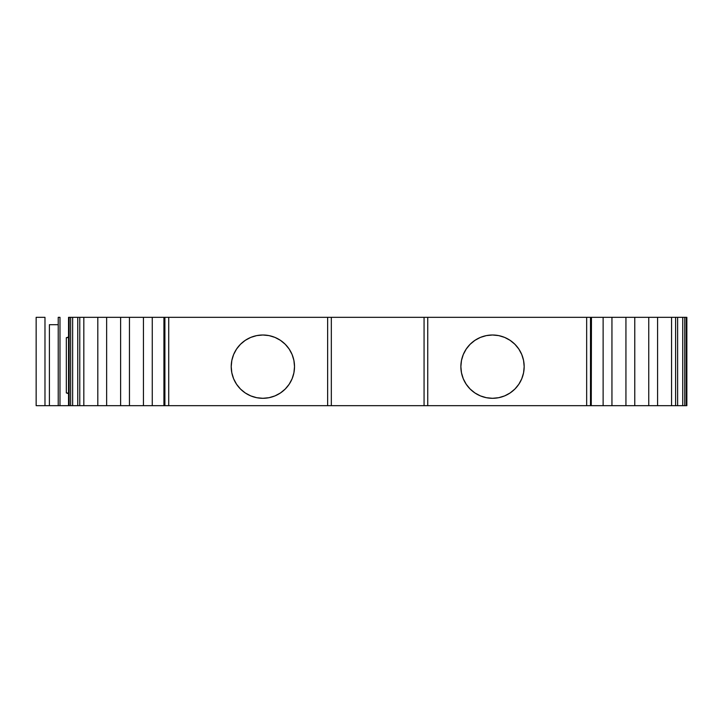 <?xml version="1.0" encoding="UTF-8"?>
<svg xmlns="http://www.w3.org/2000/svg" width="723" height="723" viewBox="0 0 723 723"><rect width="100%" height="100%" fill="white"/><g stroke="black" fill="none" stroke-linecap="round" stroke-linejoin="round"><path stroke-width="1.08" d="M492.526 398.301A31.649 31.649 0 0 1 460.867 366.651A31.649 31.649 0 0 1 492.526 335.002A31.649 31.649 0 0 1 524.175 366.651A31.649 31.649 0 0 1 492.526 398.301L498.698 397.695L504.636 395.897L510.104 392.969L514.903 389.037L518.843 384.238L521.762 378.762L523.569 372.824L524.175 366.651L523.569 360.479L521.762 354.541L518.843 349.064L514.903 344.275L510.104 340.334L504.636 337.406L498.698 335.608L492.526 335.002L486.344 335.608L480.406 337.406L474.939 340.334L470.14 344.275L466.208 349.064L463.28 354.541L461.482 360.479L460.867 366.651L461.482 372.824L463.28 378.762L466.208 384.238L470.14 389.037L474.939 392.969L480.406 395.897L486.344 397.695L492.526 398.301A31.649 31.649 0 0 1 460.867 366.651A31.649 31.649 0 0 1 492.526 335.002A31.649 31.649 0 0 1 524.175 366.651A31.649 31.649 0 0 1 492.526 398.301M262.865 398.301A31.649 31.649 0 0 1 231.215 366.651A31.649 31.649 0 0 1 262.865 335.002A31.649 31.649 0 0 1 294.514 366.651A31.649 31.649 0 0 1 262.865 398.301L269.037 397.695L274.975 395.897L280.452 392.969L285.242 389.037L289.182 384.238L292.11 378.762L293.909 372.824L294.514 366.651L293.909 360.479L292.11 354.541L289.182 349.064L285.242 344.275L280.452 340.334L274.975 337.406L269.037 335.608L262.865 335.002L256.692 335.608L250.754 337.406L245.278 340.334L240.479 344.275L236.548 349.064L233.619 354.541L231.821 360.479L231.215 366.651L231.821 372.824L233.619 378.762L236.548 384.238L240.479 389.037L245.278 392.969L250.754 395.897L256.692 397.695L262.865 398.301A31.649 31.649 0 0 1 231.215 366.651A31.649 31.649 0 0 1 262.865 335.002A31.649 31.649 0 0 1 294.514 366.651A31.649 31.649 0 0 1 262.865 398.301M129.453 317.334L152.264 317.334L152.264 405.666L163.931 405.666L163.931 317.334L152.264 317.334L152.264 405.666L120.624 405.666L120.624 317.334L129.453 317.334L129.453 405.666L120.624 405.666L120.624 317.334L129.453 317.334L129.453 405.666L106.633 405.666L106.633 317.334L143.443 317.334L143.443 405.666L129.453 405.666L129.453 317.334L143.443 317.334L143.443 405.666L129.453 405.666M634.767 405.666L634.767 317.334L648.757 317.334L648.757 405.666L634.767 405.666L634.767 317.334L648.757 317.334L648.757 405.666L625.937 405.666L625.937 317.334L657.578 317.334L657.578 405.666L625.937 405.666L625.937 317.334L634.767 317.334L634.767 405.666L611.947 405.666L611.947 317.334L634.767 317.334M120.624 405.666L97.813 405.666L97.813 317.334L120.624 317.334L120.624 405.666L106.633 405.666L106.633 317.334L120.624 317.334M106.633 405.666L97.813 405.666L97.813 317.334L106.633 317.334L106.633 405.666L83.823 405.666L83.823 317.334L106.633 317.334M648.757 317.334L657.578 317.334L657.578 405.666L648.757 405.666L648.757 317.334L671.568 317.334L671.568 405.666L648.757 405.666M625.937 405.666L603.127 405.666L603.127 317.334L625.937 317.334L625.937 405.666L611.947 405.666L611.947 317.334L625.937 317.334M591.405 317.334L611.947 317.334L611.947 405.666L603.127 405.666L603.127 317.334L611.947 317.334M611.947 405.666L591.26 405.666L591.459 317.334L591.26 405.666L590.492 405.666L590.492 317.334L591.26 317.334L591.26 405.666L590.492 405.666L590.492 317.334L586.66 317.334L586.66 405.666L590.492 405.666L424.067 405.666L424.067 317.334L586.66 317.334L586.66 405.666L168.721 405.666L168.721 317.334L164.898 317.334L164.898 405.666L164.13 405.666L163.931 317.334L163.931 405.666L164.13 317.334L164.898 317.334L164.898 405.666L168.721 405.666L164.13 405.666L164.13 317.334L164.898 317.334L164.898 405.666L143.443 405.666L143.443 317.334L164.13 317.334L163.931 405.666L143.443 405.666M97.813 405.666L79.765 405.666L79.765 317.334L97.813 317.334L97.813 405.666L83.823 405.666L83.823 317.334L97.813 317.334M657.578 317.334L671.568 317.334L671.568 405.666L657.578 405.666L657.578 317.334L675.616 317.334L675.616 405.666L657.578 405.666M83.823 405.666L77.759 405.666L77.759 317.334L83.823 317.334L83.823 405.666L79.765 405.666L79.765 317.334L77.759 317.334L83.823 317.334M677.632 317.334L682.729 317.334L682.729 405.666L677.632 405.666L677.632 317.334L686.85 317.334L686.85 405.666L686.85 317.334L686.263 317.334L686.263 405.666L686.85 405.666L686.263 405.666L686.85 405.666L686.85 317.334L686.263 317.334L686.263 405.666L684.744 405.666L684.744 317.334L686.263 317.334L686.263 405.666L684.744 405.666L684.744 317.334L682.729 317.334L682.729 405.666L684.744 405.666L684.744 317.334L675.616 317.334L677.632 317.334L677.632 405.666L671.568 405.666L671.568 317.334L677.632 317.334L677.632 405.666L671.568 405.666M675.616 317.334L675.616 405.666L675.616 317.334L671.568 317.334M79.765 317.334L79.765 405.666L72.652 405.666L72.652 317.334L77.759 317.334L77.759 405.666L72.652 405.666L72.652 317.334L70.646 317.334L70.646 405.666L72.652 405.666L69.128 405.666L69.128 317.334L70.646 317.334L70.646 405.666L69.128 405.666L69.128 317.334L68.54 317.334L68.54 405.666L59.982 405.666L59.982 317.334L58.229 317.334L58.229 405.666L49.399 405.666L59.982 405.666L59.982 317.334L58.229 317.334L58.229 405.666L44.98 405.666L44.98 317.334L36.15 317.334L36.15 405.666L44.98 405.666L44.98 317.334L36.15 317.334L36.15 405.666L44.98 405.666L36.15 405.666L36.15 317.334L44.98 317.334L44.98 405.666L49.399 405.666L44.98 405.666M52.779 324.699L58.229 324.699L49.399 324.699L49.399 405.666M77.759 317.334L68.54 317.334L68.54 405.666L69.128 405.666L69.128 317.334L70.646 317.334L70.646 405.666L72.652 405.666L72.652 317.334L77.759 317.334L77.759 405.666L72.652 405.666M586.66 405.666L168.721 405.666L168.721 317.334L331.324 317.334L331.324 405.666L327.636 405.666L327.636 317.334L586.66 317.334L586.66 405.666L590.492 405.666L590.492 317.334L591.26 317.334L591.26 405.666L590.492 405.666M66.335 392.932L68.54 393.158L66.335 392.932L66.335 337.722L68.54 336.999L66.335 337.722L68.54 337.496L66.335 337.722L66.335 392.932L68.54 393.655L66.335 392.932L66.335 337.722M682.729 317.334L682.729 405.666L684.744 405.666L675.616 405.666M590.492 317.334L603.127 317.334L603.127 405.666L591.405 405.666M164.898 405.666L327.636 405.666L327.636 317.334L331.324 317.334L331.324 405.666L331.324 317.334L586.66 317.334M274.975 395.897L280.452 392.969M289.182 384.238L292.11 378.762M293.909 372.824L294.514 366.651M256.692 335.608L250.754 337.406L245.278 340.334M427.745 405.666L427.745 317.334M510.104 392.969L514.903 389.037M510.104 340.334L504.636 337.406L498.698 335.608M466.208 349.064L463.28 354.541M461.482 360.479L460.867 366.651M466.208 384.238L470.14 389.037M474.939 392.969L480.406 395.897M424.067 405.666L424.067 317.334L424.067 405.666L331.324 405.666M168.721 405.666L168.721 317.334L327.636 317.334L327.636 405.666M164.898 317.334L164.13 317.334M143.443 317.334L152.264 317.334L152.264 405.666M152.264 317.334L163.931 317.334M591.459 317.334L603.127 317.334M603.127 405.666L591.459 405.666M79.765 405.666L77.759 405.666M682.729 405.666L677.632 405.666M72.652 317.334L70.646 317.334M70.646 405.666L69.128 405.666M684.744 317.334L686.263 317.334M686.263 405.666L684.744 405.666M69.128 317.334L68.54 317.334L68.54 405.666L59.982 405.666L59.982 317.334L58.229 317.334L58.229 405.666M58.229 324.699L49.399 324.699M331.324 317.334L424.067 317.334M168.721 317.334L327.636 317.334"/></g></svg>
